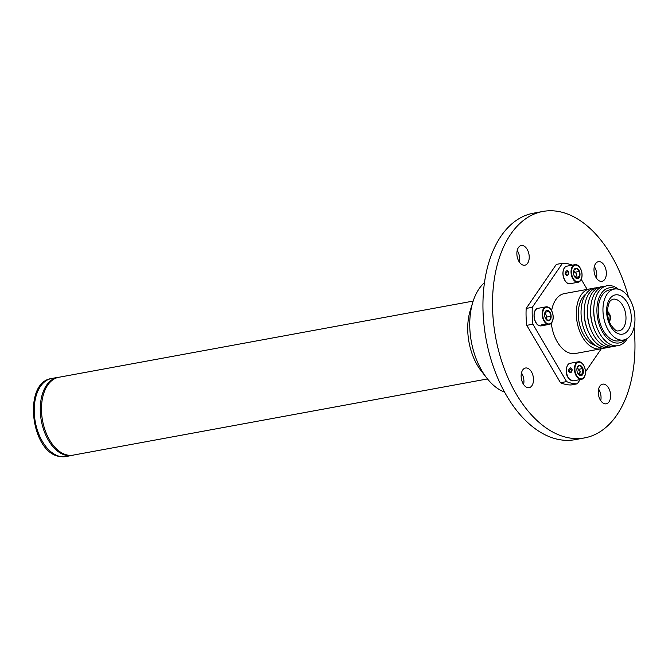 <?xml version="1.0" encoding="UTF-8"?>
<svg xmlns="http://www.w3.org/2000/svg" width="668" height="668" viewBox="0 0 668 668"><rect width="100%" height="100%" fill="white"/><g stroke="black" fill="none" stroke-linecap="round" stroke-linejoin="round"><path stroke-width="1" d="M568.71 272.853L568.543 272.285L568.794 272.719C568.217 275.826 567.023 276.268 565.22 274.039L565.111 273.396C566.163 270.381 567.366 269.939 568.718 272.076M565.888 273.863L567.057 274.966C567.516 275.917 568.009 275.024 568.543 272.285C567.992 275.408 567.992 275.408 568.543 272.285L567.817 271.342L565.22 274.039M576.267 276.018L576.643 273.947M575.198 272.21L573.737 270.624A4.567 2.747 79.6 0 0 573.72 270.607L573.72 270.607A4.567 2.747 79.6 0 1 574.981 272.928L575.198 272.21L579.482 271.417L576.567 268.244L573.837 270.239A5.277 3.173 79.6 0 0 573.77 270.44A5.277 3.173 79.6 0 0 573.495 272.736A5.277 3.173 79.6 0 0 574.021 275.416A5.277 3.173 79.6 0 0 575.031 277.262A5.277 3.173 79.6 0 0 576.935 278.598L579.665 276.594L579.482 271.417A5.277 3.173 79.6 0 0 576.567 268.244A5.277 3.173 79.6 0 0 573.837 270.239M574.931 277.111A4.567 2.747 79.6 0 0 575.106 276.56L575.348 276.619A1.854 1.436 -78.2 0 0 576.743 274.531A1.854 1.436 -78.2 0 0 575.666 272.987A1.854 1.436 -78.2 0 0 575.223 272.978M574.864 277.045L576.935 278.598A5.277 3.173 79.6 0 0 579.665 276.594A5.277 3.173 79.6 0 0 579.482 271.417M575.282 277.454L579.665 276.594M575.373 277.387L575.348 276.619M581.995 274.515A8.484 5.102 79.6 0 0 576.459 265.096A8.484 5.102 79.6 0 0 571.507 272.319A8.484 5.102 79.6 0 0 577.043 281.737A8.484 5.102 79.6 0 0 581.995 274.515M571.04 272.302A8.918 5.369 -100.4 0 1 574.939 264.678A8.918 5.369 -100.4 0 1 582.062 274.606A8.918 5.369 -100.4 0 1 578.171 282.23A8.918 5.369 -100.4 0 1 571.04 272.302M568.593 272.16L567.817 271.342M579.657 373.128L580.033 371.057M572.1 369.955L571.933 369.387L572.184 369.821C571.608 372.936 570.414 373.379 568.61 371.141L568.51 370.498C569.553 367.483 570.756 367.049 572.109 369.187M569.278 370.974L570.455 372.076C570.906 373.028 571.399 372.126 571.933 369.387C571.382 372.519 571.382 372.519 571.933 369.387L571.207 368.452L568.61 371.141M578.321 374.222A4.567 2.747 79.6 0 0 578.496 373.671L578.739 373.721A1.854 1.436 -78.2 0 0 580.133 371.642A1.854 1.436 -78.2 0 0 579.056 370.097A1.854 1.436 -78.2 0 0 578.613 370.089L578.588 369.32L582.872 368.527L579.966 365.354L577.227 367.35A5.277 3.173 79.6 0 0 577.16 367.542A5.277 3.173 79.6 0 0 577.411 372.527A5.277 3.173 79.6 0 0 578.421 374.372A5.277 3.173 79.6 0 0 580.325 375.7L583.055 373.704A5.277 3.173 79.6 0 0 583.406 371.208A5.277 3.173 79.6 0 0 582.872 368.527A5.277 3.173 79.6 0 0 579.966 365.354A5.277 3.173 79.6 0 0 577.227 367.35M578.588 369.32L577.127 367.726A4.567 2.747 79.6 0 0 577.119 367.709L577.127 367.726A4.567 2.747 79.6 0 1 578.371 370.039L578.613 370.089M578.254 374.155L580.325 375.7A5.277 3.173 79.6 0 0 583.055 373.704L582.413 371.216L582.872 368.527M578.672 374.564L583.055 373.704M578.772 374.498L578.739 373.721M574.906 369.429A8.484 5.102 79.6 0 0 580.434 378.848A8.484 5.102 79.6 0 0 585.385 371.625A8.484 5.102 79.6 0 0 579.849 362.206A8.484 5.102 79.6 0 0 574.906 369.429M585.452 371.717A8.918 5.369 -100.4 0 1 581.561 379.332A8.918 5.369 -100.4 0 1 574.438 369.412A8.918 5.369 -100.4 0 1 578.329 361.789A8.918 5.369 -100.4 0 1 585.452 371.717M571.992 369.27L571.207 368.452M609.049 320.849L609.826 320.707L608.698 319.797M607.437 311.413A5.703 3.432 -100.4 0 1 608.874 312.724L607.538 313.768M607.588 314.319L609.592 313.952L607.02 315.78M607.437 311.989A5.127 3.081 -100.4 0 1 608.631 313.075M629.64 298.938A25.885 15.573 79.6 0 0 614.276 289.069A25.885 15.573 79.6 0 0 603.321 304.474A25.885 15.573 79.6 0 0 608.281 330.109A25.885 15.573 79.6 0 0 623.645 339.979A25.885 15.573 79.6 0 0 634.6 324.573A25.885 15.573 79.6 0 0 629.64 298.938M614.276 289.069L609.533 289.937A25.885 15.573 79.6 0 0 598.57 305.351A25.885 15.573 79.6 0 0 603.53 330.986A25.885 15.573 79.6 0 0 618.894 340.855L623.645 339.979M592.057 288.768A30.461 18.328 79.6 0 0 589.635 288.943A30.461 18.328 79.6 0 0 576.735 307.08A30.461 18.328 79.6 0 0 582.571 337.248A30.461 18.328 79.6 0 0 600.649 348.863L575.382 353.514A30.461 18.328 -100.4 0 1 557.304 341.899A30.461 18.328 -100.4 0 1 551.309 323.212M551.618 310.72A30.461 18.328 -100.4 0 1 564.36 293.586L589.635 288.943M572.334 265.163A60.93 36.656 79.6 0 0 562.481 263.267L532.312 307.297A60.93 36.656 79.6 0 0 532.905 324.205L566.614 381.603A60.93 36.656 79.6 0 0 577.261 383.833L580.166 379.591M585.46 371.867L601.317 348.721M587.164 289.394L581.269 279.358M562.481 263.267L556.352 264.394L526.184 308.424A60.93 36.656 79.6 0 0 526.776 325.333L560.485 382.731A60.93 36.656 79.6 0 0 571.132 384.96L577.261 383.833M526.776 325.333L532.905 324.205M560.485 382.731L566.614 381.603M526.184 308.424L532.312 307.297M595.405 345.473A27.246 16.391 -100.4 0 1 583.899 335.311A27.246 16.391 -100.4 0 1 585.936 293.978M600.649 348.863A30.461 18.328 79.6 0 0 602.979 348.17M625.398 339.478A27.981 16.834 -100.4 0 1 602.67 332.246A27.981 16.834 -100.4 0 1 598.403 299.623A27.981 16.834 -100.4 0 1 616.096 288.91M627.436 338.384A30.461 18.328 -100.4 0 1 600.048 334.033A30.461 18.328 -100.4 0 1 598.085 330.251A30.461 18.328 -100.4 0 1 593.86 307.255A30.461 18.328 -100.4 0 1 618.393 289.202M598.085 330.251L597.676 329.357A27.981 16.834 -100.4 0 1 593.794 308.232L593.86 307.255M616.514 345.824A30.461 18.328 -100.4 0 1 596.866 334.626A30.461 18.328 -100.4 0 1 594.904 330.835A30.461 18.328 -100.4 0 1 590.671 307.839A30.461 18.328 -100.4 0 1 605.542 286.138M594.904 330.835L594.495 329.942A27.981 16.834 -100.4 0 1 590.612 308.816L590.671 307.839M613.324 346.416A30.461 18.328 -100.4 0 1 593.677 335.211A30.461 18.328 -100.4 0 1 591.714 331.42A30.461 18.328 -100.4 0 1 587.489 308.424A30.461 18.328 -100.4 0 1 602.352 286.722M591.714 331.42L591.305 330.526A27.981 16.834 -100.4 0 1 587.423 309.401L587.489 308.424M610.143 347.001A30.461 18.328 -100.4 0 1 590.495 335.795A30.461 18.328 -100.4 0 1 588.533 332.004A30.461 18.328 -100.4 0 1 584.3 309.008A30.461 18.328 -100.4 0 1 599.163 287.307M588.533 332.004L588.124 331.111A27.981 16.834 -100.4 0 1 584.241 309.994L584.3 309.008M606.962 347.585A30.461 18.328 -100.4 0 1 587.322 336.38A30.461 18.328 -100.4 0 1 581.678 304.992A30.461 18.328 -100.4 0 1 595.99 287.891M609.35 314.302A5.127 3.081 -100.4 0 1 609.558 320.248M609.592 313.952A5.703 3.432 -100.4 0 1 609.826 320.707M542.032 324.656L545.33 324.364M545.723 324.773L542.049 325.45C541.13 324.531 542.191 324.272 545.247 324.673L545.723 324.773M546.057 306.837A8.918 5.369 -100.4 0 1 547.368 306.863A8.918 5.369 -100.4 0 1 553.104 315.705A8.918 5.369 -100.4 0 1 549.288 324.381A8.918 5.369 -100.4 0 1 547.977 324.364A8.918 5.369 -100.4 0 1 542.241 315.521A8.918 5.369 -100.4 0 1 546.057 306.837L538.024 308.315A8.918 5.369 79.6 0 0 534.2 316.999A8.918 5.369 79.6 0 0 539.944 325.842A8.918 5.369 79.6 0 0 541.247 325.859L539.836 325.834C533.248 324.807 531.811 308.925 538.024 308.315M546.04 319.279A4.567 2.747 79.6 0 0 546.107 319.112A4.567 2.747 79.6 0 0 545.948 314.636A4.567 2.747 79.6 0 0 544.854 312.766M546.399 319.713A5.277 3.173 79.6 0 0 548.052 320.749A5.277 3.173 79.6 0 0 549.655 320.398A5.277 3.173 79.6 0 0 551.133 316.256A5.277 3.173 79.6 0 0 549.346 311.43A5.277 3.173 79.6 0 0 546.082 310.754A5.277 3.173 79.6 0 0 544.888 312.591A5.277 3.173 79.6 0 0 544.612 314.895A5.277 3.173 79.6 0 0 546.148 319.421A5.277 3.173 79.6 0 0 546.399 319.713L549.655 320.398L551.133 316.256L549.346 311.43L546.082 310.754L545.063 312.298M546.048 319.287L546.841 317.041L551.133 316.256M545.113 312.215L549.346 311.43M546.841 317.041L545.08 312.273M547.576 307.255A8.484 5.102 79.6 0 0 542.633 314.478A8.484 5.102 79.6 0 0 548.161 323.896A8.484 5.102 79.6 0 0 553.112 316.674A8.484 5.102 79.6 0 0 547.576 307.255M473.178 301.084L58.792 377.286A39.579 23.814 79.6 0 0 41.842 415.797A39.579 23.814 79.6 0 0 67.309 455.033A39.579 23.814 79.6 0 0 73.113 455.133L487.49 378.94M526.977 368.035A9.995 6.012 79.6 0 0 525.516 368.01A9.995 6.012 79.6 0 0 521.232 377.737A9.995 6.012 79.6 0 0 527.662 387.64A9.995 6.012 79.6 0 0 529.131 387.665A9.995 6.012 79.6 0 0 533.406 377.946A9.995 6.012 79.6 0 0 526.977 368.035M522.702 245.573A9.995 6.012 79.6 0 0 521.24 245.548A9.995 6.012 79.6 0 0 516.957 255.268A9.995 6.012 79.6 0 0 523.386 265.179A9.995 6.012 79.6 0 0 524.848 265.196A9.995 6.012 79.6 0 0 529.131 255.477A9.995 6.012 79.6 0 0 522.702 245.573M599.822 261.706A9.995 6.012 79.6 0 0 598.361 261.689A9.995 6.012 79.6 0 0 594.077 271.408A9.995 6.012 79.6 0 0 600.507 281.311A9.995 6.012 79.6 0 0 601.977 281.337A9.995 6.012 79.6 0 0 606.252 271.617A9.995 6.012 79.6 0 0 599.822 261.706M604.097 384.175A9.995 6.012 79.6 0 0 602.636 384.15A9.995 6.012 79.6 0 0 598.353 393.878A9.995 6.012 79.6 0 0 604.782 403.781A9.995 6.012 79.6 0 0 606.252 403.806A9.995 6.012 79.6 0 0 610.527 394.087A9.995 6.012 79.6 0 0 604.097 384.175M584.567 437.907L574.989 439.669A115.13 69.263 -100.4 0 1 558.114 439.385A115.13 69.263 -100.4 0 1 484.033 325.249A115.13 69.263 -100.4 0 1 533.348 213.209L542.925 211.447A115.13 69.263 79.6 0 0 493.61 323.487A115.13 69.263 79.6 0 0 567.691 437.623A115.13 69.263 79.6 0 0 584.567 437.907A115.13 69.263 79.6 0 0 634.049 327.445M628.463 297.085A115.13 69.263 79.6 0 0 559.801 211.731A115.13 69.263 79.6 0 0 542.925 211.447M521.474 372.953A9.995 6.012 -100.4 0 1 523.595 384.492M517.199 250.483A9.995 6.012 -100.4 0 1 519.32 262.023M594.32 266.624A9.995 6.012 -100.4 0 1 596.44 278.164M598.595 389.093A9.995 6.012 -100.4 0 1 600.716 400.633M486.997 378.313L481.403 371.191A46.919 28.223 -100.4 0 1 470.247 310.495L472.936 301.844A59.101 35.554 79.6 0 0 486.997 378.313A59.101 35.554 79.6 0 0 504.599 392.133M484.467 282.673A59.101 35.554 79.6 0 0 472.936 301.844M562.932 273.796A8.484 5.102 -100.4 0 1 563.433 270.047M566.907 266.156A8.918 5.369 79.6 0 0 563.007 273.78A8.918 5.369 79.6 0 0 570.13 283.708C566.748 284.376 564.318 281.086 562.84 273.855C563.124 269.029 564.477 266.465 566.907 266.156L574.939 264.678M565.504 281.303A8.484 5.102 -100.4 0 1 562.932 273.897M568.894 378.414A8.484 5.102 -100.4 0 1 566.322 371.007M566.397 370.89A8.918 5.369 79.6 0 0 573.52 380.81C568.71 379.791 566.28 376.501 566.23 370.957C566.514 366.139 567.867 363.576 570.297 363.267A8.918 5.369 79.6 0 0 566.397 370.89M566.322 370.907A8.484 5.102 -100.4 0 1 566.823 367.158M612.932 299.247A16.116 9.694 -100.4 0 1 622.668 305.359A16.116 9.694 -100.4 0 1 625.741 321.458A16.116 9.694 -100.4 0 1 618.76 330.944C617.533 330.309 617.249 333.282 611.02 325.157C608.473 320.64 607.287 315.63 607.471 310.111C609.132 298.746 611.445 300.491 612.932 299.247M610.727 326.543A19.956 12.007 -100.4 0 1 609.759 298.855A19.956 12.007 -100.4 0 1 627.194 302.504A19.956 12.007 -100.4 0 1 628.162 330.192A19.956 12.007 -100.4 0 1 610.727 326.543M542.775 324.932L542.525 325.5M536.621 323.462A8.484 5.102 -100.4 0 1 534.55 312.206M65.932 456.553L59.394 456.453C30.594 452.261 22.67 382.213 51.578 378.514A39.679 23.873 79.6 0 0 34.586 417.124A39.679 23.873 79.6 0 0 60.112 456.453A39.679 23.873 79.6 0 0 65.932 456.553L71.977 455.442A39.679 23.873 -100.4 0 1 66.165 455.342A39.679 23.873 -100.4 0 1 40.631 416.014A39.679 23.873 -100.4 0 1 57.632 377.395L59.343 377.178M576.676 274.072L576.35 275.917M578.171 282.23L570.13 283.708M580.066 371.183L579.74 373.02M581.561 379.332L573.52 380.81M578.329 361.789L570.297 363.267M542.015 324.581L545.99 324.865L545.714 324.448M549.288 324.381L541.247 325.859M542.867 307.422L541.038 307.764M51.578 378.514L57.632 377.395M71.977 455.442L73.655 455.033"/></g></svg>
